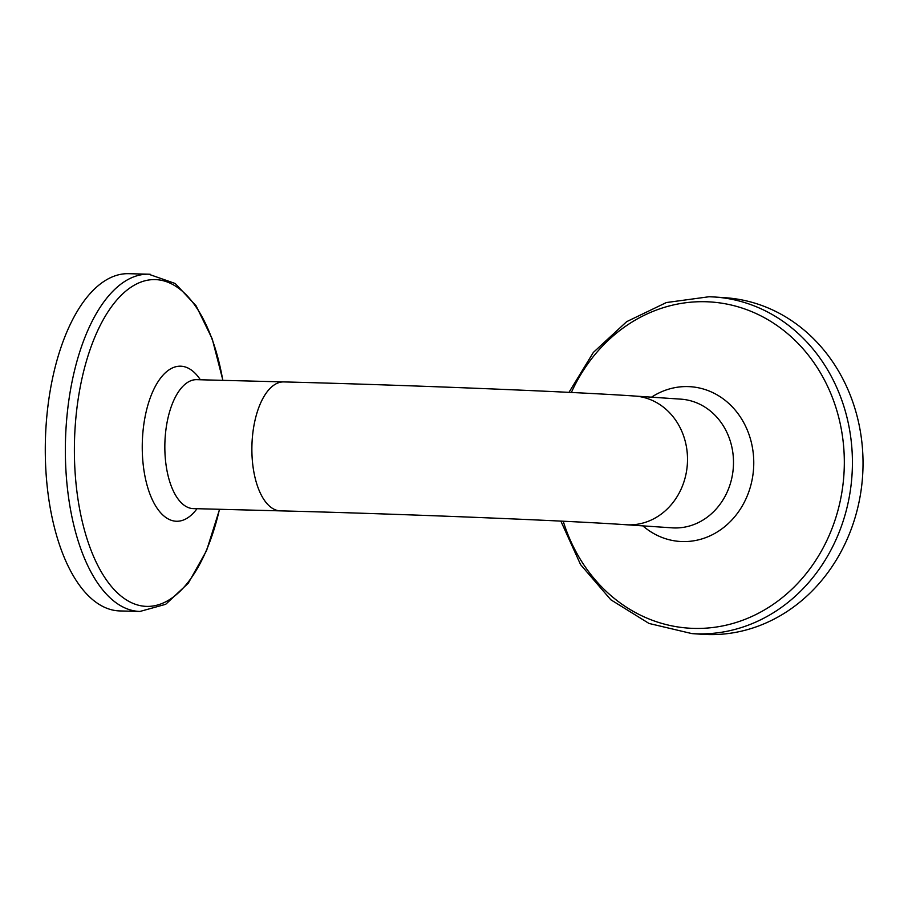 <?xml version="1.0" encoding="UTF-8"?>
<svg xmlns="http://www.w3.org/2000/svg" width="908" height="908" viewBox="0 0 908 908"><rect width="100%" height="100%" fill="white"/><g stroke="black" fill="none" stroke-linecap="round" stroke-linejoin="round"><path stroke-width="1.36" d="M284.317 381.939A64.491 30.157 91.5 0 0 283.739 381.916A64.491 30.157 91.5 0 0 251.959 444.353A64.491 30.157 91.5 0 0 280.402 510.864C399.599 513.86 566.683 520.602 626.145 524.745A64.491 57 -86.1 0 0 687.345 464.226A64.491 57 -86.1 0 0 634.817 396.047A64.491 57 93.9 0 1 687.47 461.866A64.491 57 93.9 0 1 626.145 524.745L672.136 527.843M150.217 274.273A168.684 78.883 91.5 0 0 148.685 274.205L128.607 273.683A168.684 78.883 91.5 0 0 45.4 440.266A168.684 78.883 91.5 0 0 119.89 610.936L139.968 611.447L165.71 604.297L188.274 583.208L206.536 550.691L219.588 509.286M193.381 508.616A64.491 30.157 -88.5 0 1 164.881 443.376A64.491 30.157 -88.5 0 1 196.696 379.669L283.739 381.916A64.491 30.157 91.5 0 0 251.925 445.612A64.491 30.157 91.5 0 0 280.402 510.864L193.2 508.605M568.976 392.358L593.333 352.452L626.668 321.659L666.324 302.557L709.069 296.746L714.596 297.007A168.684 149.071 -86.1 0 1 851.988 475.327A168.684 149.071 -86.1 0 1 691.907 633.602L702.52 634.317A168.684 149.071 -86.1 0 0 862.6 476.042A168.684 149.071 -86.1 0 0 725.208 297.722L714.596 297.007A168.684 149.071 -86.1 0 0 709.137 296.746M222.914 380.339L212.256 338.968L196.117 305.86L175.221 283.5L148.685 274.205A168.684 78.883 91.5 0 0 65.478 440.789A168.684 78.883 91.5 0 0 139.968 611.447M219.464 509.286A163.463 76.431 -88.5 0 1 125.974 599.643A163.463 76.431 -88.5 0 1 75.966 416.931A163.463 76.431 -88.5 0 1 156.619 279.664A163.463 76.431 -88.5 0 1 222.801 380.339M200.35 379.76A77.555 36.263 91.5 0 0 181.259 366.219A77.555 36.263 91.5 0 0 143.192 464.59A77.555 36.263 91.5 0 0 197.013 508.707M571.359 392.483A163.463 144.463 93.9 0 1 705.482 301.728A163.463 144.463 93.9 0 1 843.804 448.473A163.463 144.463 93.9 0 1 729.862 624.273A163.463 144.463 93.9 0 1 563.221 521.226M642.864 525.868A77.555 68.543 -86.1 0 0 749.554 489.605A77.555 68.543 -86.1 0 0 687.878 386.592A77.555 68.543 -86.1 0 0 651.535 397.171M283.739 381.916C404.843 384.981 571.858 391.677 634.817 396.047L680.807 399.145A64.491 57 93.9 0 1 733.335 467.359A64.491 57 93.9 0 1 672.079 527.843M691.907 633.602L649.016 623.455L610.823 599.768L580.598 564.651L560.86 521.113"/></g></svg>
